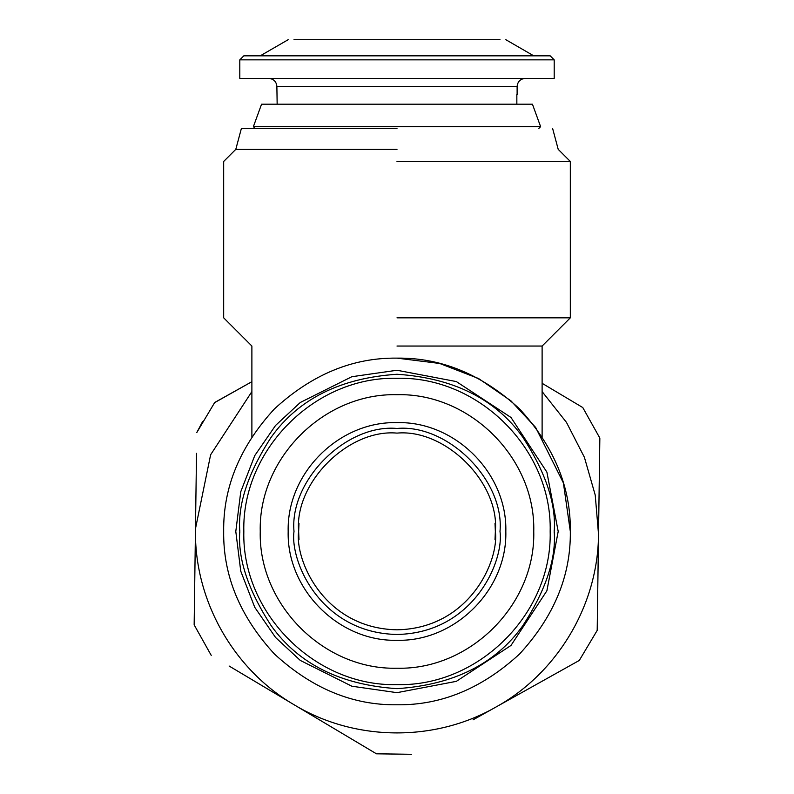 <?xml version="1.0" encoding="UTF-8"?>
<svg xmlns="http://www.w3.org/2000/svg" width="794" height="794" viewBox="0 0 794 794"><rect width="100%" height="100%" fill="white"/><g stroke="black" fill="none" stroke-linecap="round" stroke-linejoin="round"><path stroke-width="1.19" d="M570.32 531.464L563.393 482.931L535.662 427.46L510.969 400.871L478.564 378.53L439.668 363.463L397 358.134C352.764 357.538 311.913 374.46 274.436 408.9C240.006 446.367 223.084 487.228 223.68 531.464C223.084 575.7 240.006 616.551 274.436 654.018C311.913 688.458 352.764 705.38 397 704.784C441.236 705.38 482.087 688.458 519.564 654.018C553.994 616.551 570.916 575.7 570.32 531.464C570.916 487.228 553.994 446.367 519.564 408.9C482.087 374.46 441.236 357.538 397 358.134M223.68 530.134L223.68 531.464M397 346.045L542.113 346.045L397 346.045M397 317.828L570.32 317.828L397 317.828M397 692.666L456.342 681.341L510.989 645.453L546.887 590.796L558.202 531.464L546.887 472.122L510.989 417.465L456.342 381.577L397 370.252L351.861 376.703L300.281 402.498L275.548 425.465L254.755 455.597L240.751 491.774L235.798 531.464L240.751 571.144L254.755 607.321L275.548 637.453L300.281 660.419L351.861 686.215L397 692.666M397 161.46L570.32 161.46L397 161.46M397 149.341L235.798 149.341L397 149.341M397 128.38L241.406 128.38L397 128.38M255.112 128.38L253.385 126.653L540.615 126.653L538.888 128.38M253.385 126.653L261.563 104.193L532.437 104.193L540.615 126.653M532.437 104.193L528.407 104.193M265.593 104.193L261.563 104.193M251.887 391.591L210.628 454.754L195.483 528.685C193.865 599.321 232.811 668.975 293.83 704.596C354.203 741.308 434 742.41 495.357 707.375C557.338 673.451 598.19 604.899 598.517 534.233L595.232 495.109L584.414 457.334L566.479 422.388L542.113 391.591M563.383 395.998L542.113 383.313L582.776 407.55L599.847 438.08L597.197 630.396L579.292 660.439L473.055 719.84M411.421 754.3L376.445 753.814L229.099 666.017M211.224 655.368L194.153 624.838L196.515 453.334M214.578 402.667L251.887 381.686L214.708 402.479L196.803 432.532L202.708 421.396M598.865 509.053L599.391 470.911M496.081 706.968L494.563 707.811M230.617 666.92L271.876 691.514M294.614 705.052L293.125 704.169M495.019 523.395L495.357 531.464C499.754 482.802 445.662 428.71 397 433.107C348.338 428.71 294.246 482.802 298.643 531.464L298.981 523.395M298.981 539.523L298.643 531.464C294.693 560.227 324.2 628.471 397 629.811C469.8 628.471 499.307 560.227 495.357 531.464L495.019 539.523M599.847 438.08L582.776 407.55M500.002 531.464C504.607 480.499 447.965 423.847 397 428.452C346.035 423.847 289.393 480.499 293.998 531.464C289.85 561.586 320.756 633.056 397 634.466C473.244 633.056 504.15 561.586 500.002 531.464M516.844 104.193L516.844 94.516M277.156 104.193L276.878 86.457C276.372 81.593 273.682 78.904 268.819 78.398L525.181 78.398C520.318 78.904 517.628 81.593 517.122 86.457L517.122 94.516M505.828 531.464C507.336 473.303 455.151 421.128 397 422.626C338.849 421.128 286.664 473.303 288.172 531.464C286.664 589.614 338.849 641.79 397 640.292C455.151 641.79 507.336 589.614 505.828 531.464M239.808 532.784L239.808 530.134M554.192 530.134L554.192 532.784M293.998 39.7L500.002 39.7M533.757 531.464C535.642 604.532 470.078 670.106 397 668.22C323.922 670.106 258.358 604.532 260.243 531.464C258.358 458.386 323.922 392.812 397 394.697C470.078 392.812 535.642 458.386 533.757 531.464M239.798 531.464C237.704 558.787 248.185 590.22 271.24 625.781C298.534 663.933 340.457 684.894 397 688.656C453.543 684.894 495.466 663.933 522.76 625.781C545.815 590.22 556.296 558.787 554.202 531.464C556.296 504.13 545.815 472.698 522.76 437.137C495.466 398.985 453.543 378.023 397 374.262C340.457 378.023 298.534 398.985 271.24 437.137C248.185 472.698 237.704 504.13 239.798 531.464M554.202 78.398L239.798 78.398L239.798 59.858L554.202 59.858L554.202 78.398M550.173 531.464C552.287 449.612 478.842 376.177 397 378.291C315.158 376.177 241.713 449.612 243.827 531.464C241.713 613.305 315.158 686.741 397 684.626C478.842 686.741 552.287 613.305 550.173 531.464M505.828 39.7L533.757 55.828M260.243 55.828L288.172 39.7M554.202 59.858L550.173 55.828L243.827 55.828L239.798 59.858M276.878 86.457L517.122 86.457M552.594 128.38L558.202 149.341L570.32 161.46L570.32 317.828L542.113 346.045L542.113 436.67M251.887 436.67L251.887 346.045L223.68 317.828L223.68 161.46L235.798 149.341L241.406 128.38"/></g></svg>
